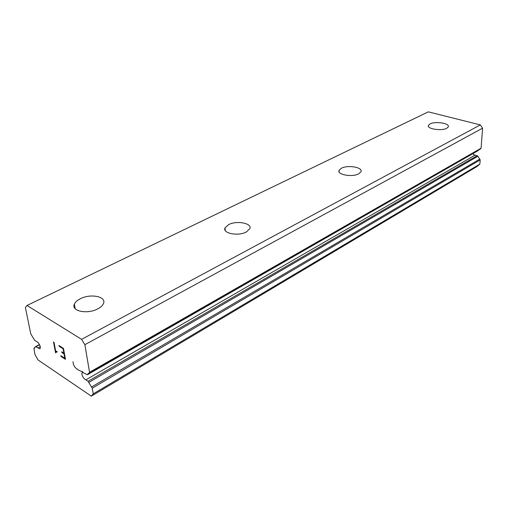 <?xml version="1.0" encoding="UTF-8"?>
<svg xmlns="http://www.w3.org/2000/svg" width="508" height="508" viewBox="0 0 508 508"><rect width="100%" height="100%" fill="white"/><g stroke="black" fill="none" stroke-linecap="round" stroke-linejoin="round"><path stroke-width="0.76" d="M38.043 342.513L34.671 340.29L30.753 333.858L25.4 307.543L27 305.473L81.585 339.35L84.868 344.684L89.554 372.269L89.414 372.935L88.417 373.291L87.401 374.739L82.321 372.269C81.388 373.805 82.029 375.983 84.258 378.797L88.043 381.311L92.253 388.182L93.218 393.865L91.313 396.145L37.998 359.912L34.95 354.501L33.953 348.418L35.554 346.608L39.929 348.837C40.792 347.364 40.164 345.256 38.043 342.513M472.783 153.753L473.71 154.667L475.202 155.08L85.858 379.857M80.27 298.793C90.608 293.243 106.94 296.596 103.41 303.676C102.559 305.594 100.686 307.321 97.796 308.845C87.433 314.623 70.695 311.125 74.39 304.095C75.298 302.089 77.26 300.323 80.27 298.793M228.632 224.625C236.715 220.212 252.603 223.291 249.777 228.822L246.361 231.966C238.284 236.531 222.079 233.331 225.044 227.851L228.632 224.625M341.414 168.237C347.878 164.662 363.271 167.386 360.972 171.768L358.75 173.806C352.304 177.495 336.658 174.669 339.084 170.326L341.414 168.237M430.054 123.927C435.318 120.974 450.164 123.349 448.259 126.886L446.742 128.27C441.509 131.305 426.434 128.848 428.46 125.349L430.054 123.927M73.069 361.721C73.082 366.446 76.371 369.843 82.944 371.913M480.612 148.831L481.063 148.215L482.6 128.175L480.333 124.898L428.314 111.855L27 305.473M478.917 149.822L87.528 374.561M87.401 374.739L478.314 150.52M91.313 396.145L477.215 166.395L479.85 164.097L480.174 159.899L477.882 156.248L475.202 155.08M64.827 358.292L64.027 353.93L64.846 358.28L60.858 355.689L60.998 356.413L65.475 359.327M64.027 353.93L61.855 352.514L64.046 353.917M61.855 352.514L61.722 351.79L63.913 353.193L63.1 348.799L59.118 346.227L63.1 348.799L63.894 353.2M61.741 351.803L61.874 352.508M59.099 346.24L58.96 345.504L63.468 348.412L65.481 359.353L60.998 356.413M58.985 345.523L59.118 346.227M60.884 355.702L61.017 356.4M56.458 352.082L55.556 352.825L53.499 341.967L54.007 342.297L55.797 351.765L56.953 351.276L57.099 352.031L56.458 352.082L57.099 352.025M53.524 341.986L55.575 352.819M55.797 351.765L56.236 351.314M480.333 124.898L81.585 339.35M482.6 128.175L84.868 344.684M479.85 164.097L93.218 393.865M40.272 346.716L37.89 347.967M481.063 148.215L89.554 372.269M477.241 155.638L88.043 381.311M477.882 156.248L88.862 382.365M479.831 159.074L91.662 386.931M480.174 159.899L92.253 388.182M34.836 347.967L34.023 348.386M39.586 344.78L35.96 346.678M428.46 125.349L428.415 126.251M339.084 170.326L339.09 171.844M225.044 227.851L225.241 230.492M74.39 304.095L75.19 308.731M480.759 148.768L89.414 372.935M34.855 347.942L33.953 348.418M39.472 344.557L35.554 346.608"/></g></svg>
